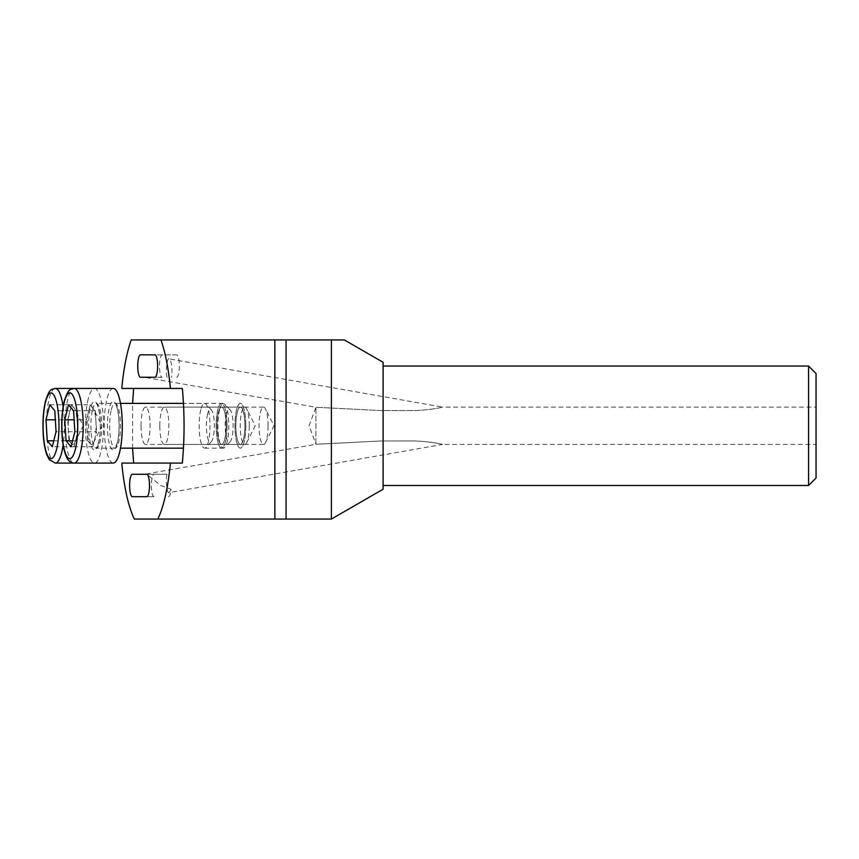 <?xml version="1.0" encoding="UTF-8"?>
<svg xmlns="http://www.w3.org/2000/svg" width="859" height="859" viewBox="0 0 859 859"><rect width="100%" height="100%" fill="white"/><g stroke="black" fill="none" stroke-linecap="round" stroke-linejoin="round"><path stroke-width="0.64" stroke-dasharray="4.29 3.22" d="M53.784 440.807L68.999 440.807L74.024 446.755L75.903 439.239A18.737 4.531 -90 0 0 77.16 421.221A18.737 4.531 -90 0 0 74.712 408.873A18.737 4.531 -90 0 0 74.003 407.757A18.737 4.531 -90 0 0 69.611 412.299L67.721 419.815L55.341 419.815M207.61 413.963A16.418 3.973 -90 0 0 206.901 433.784A16.418 3.973 -90 0 0 211.368 441.676A16.418 3.973 -90 0 0 213.139 437.575A16.418 3.973 -90 0 0 214.213 421.576A16.418 3.973 -90 0 0 211.368 409.861A16.418 3.973 -90 0 0 207.61 413.963M200.813 409.668A22.398 5.422 -90 0 0 199.556 434.16A22.398 5.422 -90 0 0 204.582 448.162A22.398 5.422 -90 0 0 205.935 447.453A22.398 5.422 -90 0 0 208.34 441.87A22.398 5.422 -90 0 0 209.821 420.051A22.398 5.422 -90 0 0 205.935 404.084A22.398 5.422 -90 0 0 204.582 403.376A22.398 5.422 -90 0 0 200.813 409.668M88.209 398.93A37.324 9.03 -90 0 0 86.115 439.754A37.324 9.03 -90 0 0 94.49 463.087A37.324 9.03 -90 0 0 100.761 452.607A37.324 9.03 -90 0 0 102.855 411.772A37.324 9.03 -90 0 0 94.49 388.44A37.324 9.03 -90 0 0 88.209 398.93M68.999 440.807L67.721 419.815M49.758 404.782L71.49 404.782L69.611 412.299A18.737 4.531 -90 0 0 68.355 430.305A18.737 4.531 -90 0 0 71.512 443.781A18.737 4.531 -90 0 0 74.712 442.664A18.737 4.531 -90 0 0 75.903 439.239L77.793 431.723L56.06 431.723M71.49 404.782L76.515 410.731L54.793 410.731M76.515 410.731L77.793 431.723M74.024 446.755L52.302 446.755M72.564 440.807L87.779 440.807L92.804 446.755L94.694 439.239A18.737 4.531 -90 0 0 95.94 421.221A18.737 4.531 -90 0 0 93.491 408.873A18.737 4.531 -90 0 0 92.783 407.757A18.737 4.531 -90 0 0 88.391 412.299L86.501 419.815L74.121 419.815M226.389 413.963A16.418 3.973 -90 0 0 225.692 433.784A16.418 3.973 -90 0 0 230.148 441.676A16.418 3.973 -90 0 0 231.919 437.575A16.418 3.973 -90 0 0 232.993 421.576A16.418 3.973 -90 0 0 230.148 409.861A16.418 3.973 -90 0 0 226.389 413.963M219.593 409.668A22.398 5.422 -90 0 0 218.336 434.16A22.398 5.422 -90 0 0 223.361 448.162A22.398 5.422 -90 0 0 224.714 447.453A22.398 5.422 -90 0 0 227.13 441.87A22.398 5.422 -90 0 0 228.601 420.051A22.398 5.422 -90 0 0 224.714 404.084A22.398 5.422 -90 0 0 223.361 403.376A22.398 5.422 -90 0 0 219.593 409.668M113.27 388.44A37.324 9.03 -90 0 0 106.988 398.93A37.324 9.03 -90 0 0 104.895 439.754A37.324 9.03 -90 0 0 113.27 463.087M87.779 440.807L86.501 419.815M68.537 404.782L90.27 404.782L88.391 412.299A18.737 4.531 -90 0 0 87.146 430.305A18.737 4.531 -90 0 0 90.292 443.781A18.737 4.531 -90 0 0 93.491 442.664A18.737 4.531 -90 0 0 94.694 439.239L96.573 431.723L74.84 431.723M90.27 404.782L95.306 410.731L73.573 410.731M95.306 410.731L96.573 431.723M92.804 446.755L71.082 446.755M176.643 377.251A11.199 2.706 -90 0 0 179.348 366.052A11.199 2.706 -90 0 0 176.643 354.853L162.19 354.853A11.199 2.706 -90 0 0 159.484 366.052A11.199 2.706 -90 0 0 162.19 377.251L154.91 377.251M146.084 377.573L315.919 407.263L309.122 425.763L315.919 444.275L380.87 440.978L413.737 440.957C423.466 441.043 438.487 443.147 442.514 444.425L169.169 492.626C167.108 494.763 165.379 479.816 167.033 474.286L154.062 474.286A11.199 2.706 -90 0 0 151.356 485.485A11.199 2.706 -90 0 0 154.062 496.685L146.782 496.685M168.514 496.685A11.199 2.706 -90 0 0 171.059 489.265L160.697 485.485L146.889 474.297L167.033 474.286M235.871 425.763A18.662 4.51 90 0 1 240.38 407.102A18.662 4.51 90 0 1 244.89 425.763A18.662 4.51 90 0 1 240.38 444.425A18.662 4.51 90 0 1 235.871 425.763A18.662 4.51 90 0 1 240.38 407.102A18.662 4.51 90 0 1 244.89 425.763A18.662 4.51 90 0 1 240.38 444.425A18.662 4.51 90 0 1 235.871 425.763M268.072 425.763A18.662 4.51 -90 0 0 265.506 408.938A18.662 4.51 -90 0 0 263.563 407.102A18.662 4.51 -90 0 0 259.042 425.763A18.662 4.51 -90 0 0 263.563 444.425A18.662 4.51 -90 0 0 265.506 442.6A18.662 4.51 -90 0 0 268.072 425.763M245.803 425.763A22.398 5.422 -90 0 0 240.38 403.376A22.398 5.422 -90 0 0 234.958 425.763A22.398 5.422 -90 0 0 240.38 448.162A22.398 5.422 -90 0 0 245.803 425.763A22.398 5.422 -90 0 0 240.38 403.376A22.398 5.422 -90 0 0 234.958 425.763A22.398 5.422 -90 0 0 240.38 448.162A22.398 5.422 -90 0 0 245.803 425.763M217.08 425.763A18.662 4.51 90 0 1 221.601 407.102A18.662 4.51 90 0 1 226.11 425.763A18.662 4.51 90 0 1 221.601 444.425A18.662 4.51 90 0 1 217.08 425.763A18.662 4.51 90 0 1 221.601 407.102A18.662 4.51 90 0 1 226.11 425.763A18.662 4.51 90 0 1 221.601 444.425A18.662 4.51 90 0 1 217.08 425.763M249.293 425.763A18.662 4.51 -90 0 0 246.726 408.938A18.662 4.51 -90 0 0 244.772 407.102A18.662 4.51 -90 0 0 240.262 425.763A18.662 4.51 -90 0 0 244.772 444.425A18.662 4.51 -90 0 0 246.726 442.6A18.662 4.51 -90 0 0 249.293 425.763M227.012 425.763A22.398 5.422 -90 0 0 221.601 403.376A22.398 5.422 -90 0 0 216.178 425.763A22.398 5.422 -90 0 0 221.601 448.162A22.398 5.422 -90 0 0 227.012 425.763A22.398 5.422 -90 0 0 221.601 403.376A22.398 5.422 -90 0 0 216.178 425.763A22.398 5.422 -90 0 0 221.601 448.162A22.398 5.422 -90 0 0 227.012 425.763M167.033 377.251C165.379 371.711 167.108 356.775 169.169 358.912C171.124 357.688 172.884 371.893 171.446 377.251M146.084 473.964L315.919 444.275L315.919 407.263L315.919 444.275L380.838 440.978L413.63 440.946C423.38 441.043 438.369 443.115 442.514 444.425L816.05 444.425L816.05 407.102L442.514 407.102C438.369 408.422 423.38 410.495 413.63 410.591L380.838 410.559L315.919 407.263L380.87 410.559L413.737 410.581C423.466 410.495 438.487 408.39 442.514 407.102L169.169 358.912M162.19 377.251L146.878 377.251M145.525 377.251L140.457 377.251M154.062 496.685L132.34 496.685M141.037 425.763A18.662 4.51 90 0 1 145.547 407.102A18.662 4.51 90 0 1 150.067 425.763A18.662 4.51 90 0 1 145.547 444.425A18.662 4.51 90 0 1 141.037 425.763M159.817 425.763A18.662 4.51 90 0 1 164.327 407.102A18.662 4.51 90 0 1 168.847 425.763A18.662 4.51 90 0 1 164.327 444.425A18.662 4.51 90 0 1 159.817 425.763M169.169 492.626L171.059 489.265M816.05 478.023L816.05 373.515M808.587 485.485L808.587 366.052M383.103 485.485L383.103 366.052L383.103 485.485M383.103 489.222L383.103 362.315M331.381 519.072L331.381 339.928M816.05 407.102L816.05 444.425M162.19 354.853L140.457 354.853M176.643 354.853L154.91 354.853M134.348 519.072L274.859 519.072L274.859 339.928L131.223 339.928M121.838 464.021L121.838 463.087L182.344 463.087M132.554 448.162L132.554 403.376M121.838 387.516L121.838 388.44L182.344 388.44M274.859 519.072L286.058 519.072L286.058 339.928L274.859 339.928M154.062 474.286L146.878 474.286M145.525 474.286L132.34 474.286M55.373 463.087A37.324 9.03 90 0 1 47.009 439.754A37.324 9.03 90 0 1 49.103 398.93A37.324 9.03 90 0 1 55.373 388.44M98.57 443.212A24.256 5.873 -90 0 0 98.71 408.905A24.256 5.873 -90 0 0 90.41 408.326A24.256 5.873 -90 0 0 90.27 442.632A24.256 5.873 -90 0 0 98.57 443.212M92.536 409.668A22.398 5.422 90 0 1 96.294 403.376A22.398 5.422 90 0 1 101.319 417.377A22.398 5.422 90 0 1 100.063 441.87A22.398 5.422 90 0 1 96.294 448.162A22.398 5.422 90 0 1 91.279 434.16A22.398 5.422 90 0 1 92.536 409.668M63.136 406.726A37.324 9.03 90 0 1 63.136 444.812M94.49 463.087L74.153 463.087A37.324 9.03 90 0 1 65.789 439.754A37.324 9.03 90 0 1 67.882 398.93A37.324 9.03 90 0 1 74.153 388.44M117.35 443.212A24.256 5.873 -90 0 0 117.49 408.905A24.256 5.873 -90 0 0 109.19 408.326A24.256 5.873 -90 0 0 109.05 442.632A24.256 5.873 -90 0 0 117.35 443.212M111.316 409.668A22.398 5.422 90 0 1 115.074 403.376A22.398 5.422 90 0 1 120.099 417.377A22.398 5.422 90 0 1 118.843 441.87A22.398 5.422 90 0 1 115.074 448.162A22.398 5.422 90 0 1 110.059 434.16A22.398 5.422 90 0 1 111.316 409.668M74.712 442.664L83.259 425.763L74.712 408.873M120.485 403.376L114.945 403.354C114.515 403.193 116.631 402.646 118.478 415.155C119.541 425.452 119.165 434.654 117.35 442.761L114.945 448.183L96.165 448.183L98.57 442.761C100.385 434.654 100.761 425.452 99.698 415.155C97.851 402.646 95.736 403.193 96.165 403.354L204.582 403.376M211.368 441.676L205.935 447.453M204.582 448.162L223.361 448.162M211.368 409.861L205.935 404.084M93.491 442.664L102.038 425.763L93.491 408.873M230.148 441.676L224.714 447.453M223.361 403.376L183.461 403.376M230.148 409.861L224.714 404.084M263.563 407.102L164.327 407.102M265.506 442.6L274.01 425.763L265.506 408.938M244.772 407.102L145.547 407.102M246.726 442.6L255.23 425.763L246.726 408.938M263.563 444.425L164.327 444.425M244.772 444.425L145.547 444.425"/><path stroke-width="1.29" d="M47.266 440.807L45.999 419.815L49.758 404.782L54.793 410.731L56.06 431.723L52.302 446.755L47.266 440.807L53.784 440.807M55.341 419.815L45.999 419.815M74.153 388.44C69.923 389.75 68.527 388.032 64.285 401.067C61.988 410.967 61.247 422.403 62.063 435.373C62.342 439.55 63.094 447.528 65.595 454.787C67.603 460.37 70.459 463.141 74.153 463.087L113.27 463.087A37.324 9.03 -90 0 0 119.541 452.607A37.324 9.03 -90 0 0 121.634 411.772A37.324 9.03 -90 0 0 113.27 388.44L74.153 388.44A37.324 9.03 90 0 1 82.528 411.772A37.324 9.03 90 0 1 80.435 452.607A37.324 9.03 90 0 1 74.153 463.087L55.373 463.087L49.371 459.737L46.816 454.787C44.314 447.528 43.562 439.55 43.283 435.373C42.467 422.403 43.208 410.967 45.506 401.067C49.747 388.032 51.143 389.75 55.373 388.44A37.324 9.03 90 0 1 63.136 406.726M66.046 440.807L64.779 419.815L68.537 404.782L73.573 410.731L74.84 431.723L71.082 446.755L66.046 440.807L72.564 440.807M74.121 419.815L64.779 419.815M146.159 354.853L140.457 354.853A11.199 2.706 -90 0 0 137.751 366.052A11.199 2.706 -90 0 0 140.457 377.251L154.91 377.251A11.199 2.706 -90 0 0 157.616 366.052A11.199 2.706 -90 0 0 154.91 354.853L146.159 354.853M146.782 496.685A11.199 2.706 -90 0 0 149.487 485.485A11.199 2.706 -90 0 0 146.889 474.297L132.34 474.286A11.199 2.706 -90 0 0 129.623 485.485A11.199 2.706 -90 0 0 132.34 496.685L146.782 496.685M383.103 366.052L808.587 366.052L816.05 373.515L816.05 478.023L808.587 485.485L383.103 485.485M344.309 339.928L331.381 339.928L344.309 339.928L383.103 362.315L383.103 489.222L331.381 519.072L134.348 519.072C128.506 506.864 124.33 488.513 121.838 464.021L121.838 463.087L170.426 463.087C167.945 488.019 163.747 506.681 157.82 519.072M160.944 339.928C165.315 352.287 168.471 368.457 170.426 388.44L121.838 388.44L121.838 387.516C123.793 367.942 126.928 352.072 131.223 339.928L286.058 339.928L286.058 519.072M331.381 339.928L286.058 339.928L331.381 339.928L331.381 519.072M133.671 463.087L132.554 448.162M132.554 403.376L133.671 388.44M274.859 339.928L274.859 519.072M170.426 463.087L182.344 463.087C184.631 438.208 184.631 413.329 182.344 388.44L170.426 388.44M808.587 366.052L808.587 485.485M146.878 474.286L145.525 474.286L146.878 474.286M63.136 444.812A37.324 9.03 90 0 1 61.655 452.607A37.324 9.03 90 0 1 55.373 463.087M45.506 402.152A32.846 7.946 -90 0 0 45.312 448.591A32.846 7.946 -90 0 0 56.554 449.386A32.846 7.946 -90 0 0 56.737 402.935A32.846 7.946 -90 0 0 45.506 402.152M64.285 402.152A32.846 7.946 -90 0 0 64.092 448.591A32.846 7.946 -90 0 0 75.334 449.386A32.846 7.946 -90 0 0 75.528 402.935A32.846 7.946 -90 0 0 64.285 402.152M183.461 448.162L120.485 448.162L183.461 448.162M94.49 388.44L55.373 388.44M183.461 403.376L120.485 403.376"/></g></svg>
